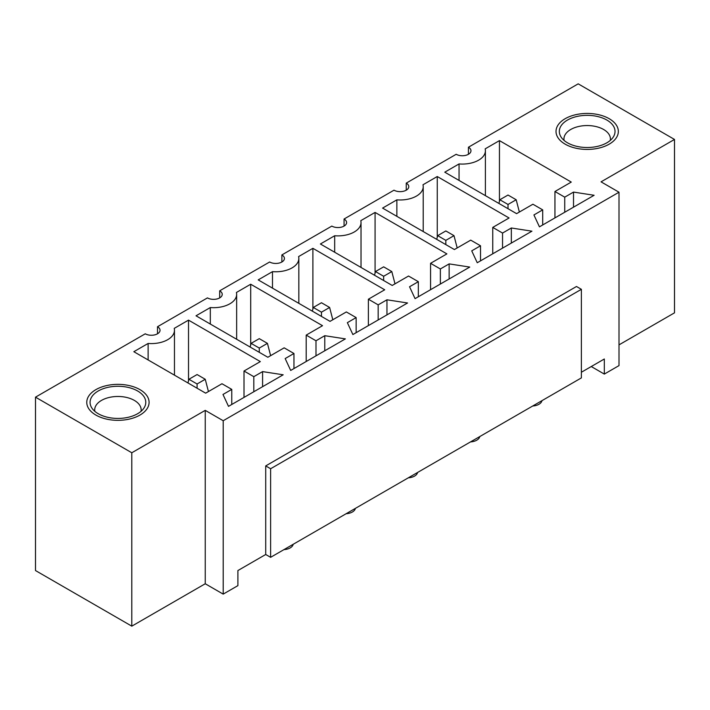 <?xml version="1.0" encoding="UTF-8"?>
<svg xmlns="http://www.w3.org/2000/svg" width="710" height="710" viewBox="0 0 710 710"><rect width="100%" height="100%" fill="white"/><g stroke="black" fill="none" stroke-linecap="round" stroke-linejoin="round"><path stroke-width="1.06" d="M570.787 146.73A31.16 17.99 0 0 0 602.346 147.148A31.16 17.99 0 0 0 618.339 131.43A31.16 17.99 0 0 0 587.179 113.44A31.16 17.99 0 0 0 556.019 131.43A31.16 17.99 0 0 0 570.787 146.73M610.272 140.411A23.235 13.41 0 0 0 610.414 138.965A23.235 13.41 0 0 0 587.179 125.555A23.235 13.41 0 0 0 563.944 138.965A23.235 13.41 0 0 0 564.077 140.411M572.535 145.106A27.85 16.081 0 0 0 613.227 137.119A27.85 16.081 0 0 0 587.179 115.348A27.85 16.081 0 0 0 561.131 137.119A27.85 16.081 0 0 0 572.535 145.106M102.222 417.888A31.16 17.99 0 0 0 133.445 417.95A31.16 17.99 0 0 0 149.091 402.348A31.16 17.99 0 0 0 117.922 384.358A31.16 17.99 0 0 0 86.762 402.348A31.16 17.99 0 0 0 102.222 417.888M141.024 411.33A23.235 13.41 0 0 0 141.157 409.892A23.235 13.41 0 0 0 117.922 396.473A23.235 13.41 0 0 0 94.696 409.892A23.235 13.41 0 0 0 94.829 411.33M103.891 416.237A27.85 16.081 0 0 0 143.979 408.037A27.85 16.081 0 0 0 117.922 386.275A27.85 16.081 0 0 0 91.874 408.037A27.85 16.081 0 0 0 103.891 416.237M498.899 203.433L499.858 199.75L508.014 204.462L516.179 199.75L519.374 212.041M516.179 199.75L508.014 195.037L499.858 199.75M508.014 204.462L508.014 208.704M436.712 239.341L437.671 235.649L445.827 240.362L453.992 235.649L457.187 247.941M453.992 235.649L445.827 230.945L437.671 235.649M445.827 240.362L445.827 244.604M374.525 275.24L375.483 271.557L383.648 276.27L391.805 271.557L395 283.849M391.805 271.557L383.648 266.845L375.483 271.557M383.648 276.27L383.648 280.503M312.338 311.149L313.296 307.457L321.461 312.169L329.617 307.457L332.812 319.748M329.617 307.457L321.461 302.744L313.296 307.457M321.461 312.169L321.461 316.411M250.151 347.048L251.109 343.365L259.274 348.069L267.43 343.365L270.625 355.648M267.43 343.365L259.274 338.652L251.109 343.365M259.274 348.069L259.274 352.311M187.964 382.947L188.922 379.264L197.087 383.977L205.243 379.264L208.438 391.556M205.243 379.264L197.087 374.552L188.922 379.264M197.087 383.977L197.087 388.219M604.316 359.003L581.384 372.244L604.316 359.003L604.316 374.081L591.261 366.546L604.316 374.081L619.005 365.606L604.316 374.081L604.316 359.003M581.384 377.897L270.616 557.323L265.717 554.492L237.894 570.556L237.894 585.635L223.197 594.119L205.243 583.753L205.243 410.362L131.803 452.767L35.5 397.165L35.5 570.556L131.803 626.158L205.243 583.753L205.243 410.362L223.197 420.728L619.005 192.215L601.05 181.849L674.5 139.444L674.5 312.835L619.005 344.874L674.5 312.835L674.5 139.444L601.05 181.849L619.005 192.215L619.005 365.606L619.005 192.215L223.197 420.728L205.243 410.362L131.803 452.767L35.5 397.165L145.266 333.798A8.653 4.997 180 0 0 154.7 334.88A8.653 4.997 180 0 0 160.043 330.265A8.653 4.997 180 0 1 154.7 334.88A8.653 4.997 180 0 1 145.266 333.798L35.5 397.165L35.5 570.556L131.803 626.158L131.803 452.767L131.803 626.158L205.243 583.753L223.197 594.119L223.197 420.728L223.197 594.119L237.894 585.635L237.894 570.556L265.717 554.492L265.717 465.911L265.717 554.492L270.616 557.323L270.616 468.742L265.717 465.911L576.484 286.494L265.717 465.911L270.616 468.742L270.616 557.323L581.384 377.897L581.384 289.316L270.616 468.742L581.384 289.316L576.484 286.494L581.384 289.316L581.384 377.897M219.692 297.889L219.692 290.825L269.64 261.99A8.653 4.997 180 0 0 279.074 263.073A8.653 4.997 180 0 0 284.417 258.458A8.653 4.997 180 0 1 279.074 263.073A8.653 4.997 180 0 1 269.64 261.99L219.692 290.825A8.653 4.997 180 0 1 222.23 294.357A8.653 4.997 180 0 1 216.887 298.981A8.653 4.997 180 0 1 207.453 297.889L157.505 326.733A8.653 4.997 180 0 1 160.043 330.265A8.653 4.997 180 0 0 157.505 326.733L207.453 297.889A8.653 4.997 180 0 0 216.887 298.981A8.653 4.997 180 0 0 222.23 294.357A8.653 4.997 180 0 0 219.692 290.825L219.692 297.889M95.894 389.63A31.16 17.99 180 0 1 129.85 385.725A31.16 17.99 180 0 1 149.091 402.348A31.16 17.99 180 0 1 117.922 420.338A31.16 17.99 180 0 1 86.762 402.348A31.16 17.99 180 0 1 95.894 389.63A31.16 17.99 180 0 1 129.85 385.725A31.16 17.99 180 0 1 149.091 402.348A31.16 17.99 180 0 1 117.922 420.338A31.16 17.99 180 0 1 86.762 402.348A31.16 17.99 180 0 1 95.894 389.63M565.142 118.712A31.16 17.99 180 0 1 599.107 114.807A31.16 17.99 180 0 1 618.339 131.43A31.16 17.99 180 0 1 587.179 149.419A31.16 17.99 180 0 1 556.019 131.43A31.16 17.99 180 0 1 565.142 118.712A31.16 17.99 180 0 1 599.107 114.807A31.16 17.99 180 0 1 618.339 131.43A31.16 17.99 180 0 1 587.179 149.419A31.16 17.99 180 0 1 556.019 131.43A31.16 17.99 180 0 1 565.142 118.712M459.05 163.939L444.771 172.184L516.587 213.648L532.908 204.223L542.697 209.876L532.908 204.223L516.587 213.648L444.771 172.184L459.05 163.939A23.084 13.33 0 0 0 485.4 150.751A23.084 13.33 0 0 0 485.17 148.86L499.449 140.615L485.17 148.86A23.084 13.33 0 0 1 485.4 150.751L485.4 195.64L485.4 150.751A23.084 13.33 0 0 1 459.05 163.939L459.05 180.429L459.05 163.939M571.266 182.079L499.449 140.615L499.449 201.32L499.449 140.615L571.266 182.079L554.945 191.505L564.734 197.158L573.52 192.09L594.119 195.277L539.44 226.845L533.92 214.952L542.697 209.876L542.697 224.955L542.697 209.876L533.92 214.952L539.44 226.845L594.119 195.277L573.52 192.09L573.52 207.16L573.52 192.09L564.734 197.158L564.734 212.237L564.734 197.158L554.945 191.505L571.266 182.079M396.863 199.847L382.583 208.092L454.4 249.556L470.721 240.131L480.519 245.784L470.721 240.131L454.4 249.556L382.583 208.092L396.863 199.847A23.084 13.33 0 0 0 423.213 186.65A23.084 13.33 0 0 0 422.983 184.769L437.262 176.524L422.983 184.769A23.084 13.33 0 0 1 423.213 186.65L423.213 231.549L423.213 186.65A23.084 13.33 0 0 1 396.863 199.847L396.863 216.337L396.863 199.847M509.079 217.988L437.262 176.524L437.262 237.22L437.262 176.524L509.079 217.988L492.758 227.404L502.547 233.058L511.333 227.99L531.932 231.176L477.253 262.744L471.733 250.852L480.519 245.784L480.519 260.863L480.519 245.784L471.733 250.852L477.253 262.744L531.932 231.176L511.333 227.99L511.333 243.068L511.333 227.99L502.547 233.058L502.547 248.136L502.547 233.058L492.758 227.404L509.079 217.988M334.676 235.747L320.396 243.992L392.213 285.455L408.534 276.03L418.332 281.684L408.534 276.03L392.213 285.455L320.396 243.992L334.676 235.747A23.084 13.33 0 0 0 361.026 222.549A23.084 13.33 0 0 0 360.795 220.668L375.075 212.423L360.795 220.668A23.084 13.33 0 0 1 361.026 222.549L361.026 267.448L361.026 222.549A23.084 13.33 0 0 1 334.676 235.747L334.676 252.236L334.676 235.747M446.892 253.887L375.075 212.423L375.075 273.128L375.075 212.423L446.892 253.887L430.571 263.312L440.36 268.966L449.146 263.889L469.745 267.075L415.066 298.644L409.546 286.76L418.332 281.684L418.332 296.762L418.332 281.684L409.546 286.76L415.066 298.644L469.745 267.075L449.146 263.889L449.146 278.968L449.146 263.889L440.36 268.966L440.36 284.044L440.36 268.966L430.571 263.312L446.892 253.887M272.489 271.646L258.209 279.891L330.026 321.355L346.347 311.938L356.145 317.592L346.347 311.938L330.026 321.355L258.209 279.891L272.489 271.646A23.084 13.33 0 0 0 298.839 258.458A23.084 13.33 0 0 0 298.608 256.576L312.888 248.322L298.608 256.576A23.084 13.33 0 0 1 298.839 258.458L298.839 303.347L298.839 258.458A23.084 13.33 0 0 1 272.489 271.646L272.489 288.145L272.489 271.646M384.705 289.786L312.888 248.322L312.888 309.027L312.888 248.322L384.705 289.786L368.383 299.212L378.173 304.865L386.959 299.798L407.558 302.984L352.879 334.552L347.359 322.659L356.145 317.592L356.145 332.662L356.145 317.592L347.359 322.659L352.879 334.552L407.558 302.984L386.959 299.798L386.959 314.876L386.959 299.798L378.173 304.865L378.173 319.944L378.173 304.865L368.383 299.212L384.705 289.786M210.311 307.554L196.022 315.799L267.839 357.263L284.16 347.838L293.958 353.491L284.16 347.838L267.839 357.263L196.022 315.799L210.311 307.554A23.084 13.33 0 0 0 236.652 294.357A23.084 13.33 0 0 0 236.421 292.476L250.701 284.231L236.421 292.476A23.084 13.33 0 0 1 236.652 294.357L236.652 339.256L236.652 294.357A23.084 13.33 0 0 1 210.311 307.554L210.311 324.044L210.311 307.554M322.517 325.695L250.701 284.231L250.701 344.936L250.701 284.231L322.517 325.695L306.196 335.111L315.994 340.773L324.772 335.697L345.371 338.883L290.692 370.451L285.171 358.559L293.958 353.491L293.958 368.57L293.958 353.491L285.171 358.559L290.692 370.451L345.371 338.883L324.772 335.697L324.772 350.775L324.772 335.697L315.994 340.773L315.994 355.843L315.994 340.773L306.196 335.111L322.517 325.695M148.124 343.454L133.835 351.698L205.651 393.162L221.973 383.737L231.771 389.391L221.973 383.737L205.651 393.162L133.835 351.698L148.124 343.454A23.084 13.33 0 0 0 174.465 330.265A23.084 13.33 0 0 0 174.234 328.375L188.514 320.13L174.234 328.375A23.084 13.33 0 0 1 174.465 330.265L174.465 375.155L174.465 330.265A23.084 13.33 0 0 1 148.124 343.454L148.124 359.943L148.124 343.454M260.33 361.594L188.514 320.13L188.514 380.835L188.514 320.13L260.33 361.594L244.009 371.019L253.807 376.673L262.585 371.605L283.183 374.791L228.505 406.36L222.984 394.467L231.771 389.391L231.771 404.469L231.771 389.391L222.984 394.467L228.505 406.36L283.183 374.791L262.585 371.605L262.585 386.675L262.585 371.605L253.807 376.673L253.807 391.751L253.807 376.673L244.009 371.019L260.33 361.594M578.197 83.842L674.5 139.444L578.197 83.842L468.44 147.218A8.653 4.997 180 0 1 470.97 150.751A8.653 4.997 180 0 1 465.627 155.366A8.653 4.997 180 0 1 456.193 154.283L406.253 183.118A8.653 4.997 180 0 1 408.783 186.65A8.653 4.997 180 0 1 403.44 191.265A8.653 4.997 180 0 1 394.006 190.182L344.066 219.017A8.653 4.997 180 0 1 346.595 222.549A8.653 4.997 180 0 1 341.253 227.173A8.653 4.997 180 0 1 331.827 226.091L281.879 254.925A8.653 4.997 180 0 1 284.417 258.458A8.653 4.997 180 0 0 281.879 254.925L331.827 226.091A8.653 4.997 180 0 0 341.253 227.173A8.653 4.997 180 0 0 346.595 222.549A8.653 4.997 180 0 0 344.066 219.017L394.006 190.182A8.653 4.997 180 0 0 403.44 191.265A8.653 4.997 180 0 0 408.783 186.65A8.653 4.997 180 0 0 406.253 183.118L456.193 154.283A8.653 4.997 180 0 0 465.627 155.366A8.653 4.997 180 0 0 470.97 150.751A8.653 4.997 180 0 0 468.44 147.218L578.197 83.842M281.879 261.99L281.879 254.925L281.879 261.99M157.505 333.798L157.505 326.733L157.505 333.798M244.009 397.405L244.009 371.019L244.009 397.405M306.196 361.496L306.196 335.111L306.196 361.496M344.066 226.091L344.066 219.017L344.066 226.091M368.383 325.597L368.383 299.212L368.383 325.597M406.253 190.182L406.253 183.118L406.253 190.182M430.571 289.698L430.571 263.312L430.571 289.698M468.44 154.283L468.44 147.218L468.44 154.283M492.758 253.789L492.758 227.404L492.758 253.789M554.945 217.89L554.945 191.505L554.945 217.89M293.186 544.286A10.384 5.999 180 0 1 283.956 549.62A10.384 5.999 180 0 0 293.186 544.286M355.373 508.387A10.384 5.999 180 0 1 346.143 513.721A10.384 5.999 180 0 0 355.373 508.387M417.56 472.487A10.384 5.999 180 0 1 408.33 477.812A10.384 5.999 180 0 0 417.56 472.487M479.747 436.579A10.384 5.999 180 0 1 470.508 441.913A10.384 5.999 180 0 0 479.747 436.579M541.934 400.68A10.384 5.999 180 0 1 532.695 406.005A10.384 5.999 180 0 0 541.934 400.68"/></g></svg>
